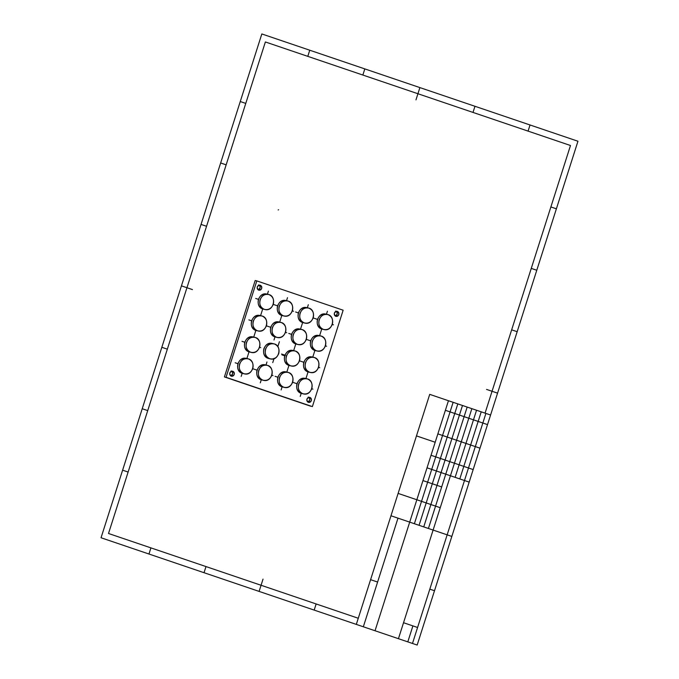 <?xml version="1.0" encoding="UTF-8"?>
<svg xmlns="http://www.w3.org/2000/svg" width="679" height="679" viewBox="0 0 679 679"><rect width="100%" height="100%" fill="white"/><g stroke="black" fill="none" stroke-linecap="round" stroke-linejoin="round"><path stroke-width="1.02" d="M231.25 376.174C228.933 373.739 229.392 372.075 232.625 371.201C235.155 373.535 234.764 375.207 231.446 376.225L229.918 374.918L229.833 372.966L231.03 371.447L232.821 371.252L234.145 372.508L234.238 374.46L233.033 375.979L231.25 376.174C229.969 375.563 229.494 374.494 229.833 372.966C230.444 371.532 231.437 370.963 232.821 371.252C234.094 371.863 234.569 372.932 234.238 374.46C233.627 375.894 232.625 376.463 231.25 376.174M231.76 371.175C233.304 373.195 232.939 374.757 230.665 375.86L232.591 374.078L232.507 372.117L231.174 370.87M308.351 402.341C306.042 399.906 306.501 398.242 309.726 397.368C312.255 399.702 311.865 401.374 308.546 402.392L307.027 401.094L306.933 399.133L308.13 397.614L309.921 397.427L311.245 398.675L311.338 400.627L310.142 402.146L308.351 402.341C307.069 401.73 306.602 400.661 306.933 399.133C307.545 397.699 308.538 397.13 309.921 397.427C311.203 398.03 311.669 399.099 311.338 400.627C310.727 402.061 309.726 402.63 308.351 402.341M308.869 397.342C310.405 399.362 310.04 400.924 307.765 402.027L309.7 400.245L309.607 398.284L308.283 397.037M335.799 316.321C333.491 313.885 333.949 312.23 337.174 311.347C339.704 313.681 339.313 315.362 335.995 316.38L334.475 315.073L334.382 313.112L335.587 311.593L337.37 311.406L338.702 312.654L338.787 314.615L337.59 316.134L335.799 316.321C334.526 315.718 334.051 314.649 334.382 313.112C334.993 311.678 335.995 311.109 337.37 311.406C338.651 312.017 339.127 313.078 338.787 314.615C338.176 316.049 337.183 316.618 335.799 316.321M336.317 311.33C337.853 313.342 337.488 314.903 335.214 316.015L337.149 314.224L337.056 312.272L335.732 311.024M343.15 310.21L312.382 406.602L224.409 376.921L255.177 280.52L256.815 280.902L255.177 280.52L224.409 376.921L310.744 406.22L226.048 377.303L256.815 280.902L343.15 310.21L256.815 280.902L226.048 377.303L312.382 406.602L343.15 310.21L312.382 406.602L226.048 377.303L256.815 280.902L343.15 310.21M258.699 290.154L257.375 288.906L257.282 286.945L258.478 285.426L260.269 285.239L261.593 286.487L261.687 288.448L260.49 289.967L258.699 290.154C256.39 287.718 256.849 286.063 260.074 285.18C262.603 287.514 262.213 289.195 258.894 290.213L258.699 290.154C257.426 289.543 256.951 288.482 257.282 286.945C257.893 285.511 258.894 284.942 260.269 285.239C261.551 285.842 262.018 286.911 261.687 288.448C261.076 289.882 260.082 290.451 258.699 290.154M259.217 285.163C260.753 287.175 260.388 288.736 258.113 289.848L260.049 288.057L259.955 286.105L258.631 284.857M327.507 314.487L325.861 314.105C317.441 311.763 313.545 326.684 321.744 329.018L323.968 329.57C332.846 332.006 336.164 315.998 327.507 314.487C319.079 312.145 315.183 327.066 323.382 329.4L323.968 329.57M317.483 319.402C316.49 323.985 317.908 327.193 321.744 329.018C317.908 327.193 316.49 323.985 317.483 319.402C319.325 315.098 322.313 313.384 326.446 314.267C322.313 313.384 319.325 315.098 317.483 319.402L314.733 318.468M323.382 329.4C327.516 330.283 330.503 328.577 332.345 324.273C333.347 319.682 331.921 316.473 328.084 314.657C323.951 313.774 320.963 315.48 319.13 319.784C318.128 324.375 319.546 327.575 323.382 329.4M247.937 358.775L246.29 358.393C237.871 356.051 233.975 370.972 242.174 373.306L244.398 373.857C253.284 376.302 256.603 360.286 247.937 358.775C239.517 356.441 235.613 371.362 243.812 373.696L244.398 373.857M237.922 363.689C236.92 368.281 238.337 371.489 242.174 373.306C238.337 371.489 236.92 368.281 237.922 363.689C239.755 359.386 242.743 357.68 246.876 358.563C242.743 357.68 239.755 359.386 237.922 363.689L235.163 362.756M243.812 373.696C247.945 374.579 250.933 372.864 252.775 368.561C253.776 363.969 252.359 360.77 248.522 358.945C244.389 358.062 241.401 359.777 239.56 364.08C238.558 368.663 239.976 371.871 243.812 373.696M254.778 337.336L253.14 336.954C244.712 334.611 240.816 349.532 249.015 351.866L251.238 352.418C260.125 354.854 263.444 338.846 254.778 337.336C246.358 334.993 242.454 349.914 250.661 352.248L251.238 352.418M244.763 342.25C243.761 346.842 245.178 350.041 249.015 351.866C245.178 350.041 243.761 346.842 244.763 342.25C246.604 337.947 249.583 336.232 253.725 337.115C249.583 336.232 246.604 337.947 244.763 342.25L242.004 341.316M250.661 352.248C254.795 353.131 257.782 351.425 259.616 347.122C260.617 342.53 259.2 339.322 255.363 337.505C251.23 336.623 248.242 338.329 246.401 342.632C245.399 347.224 246.825 350.423 250.661 352.248M268.468 294.448L266.822 294.066C258.402 291.724 254.506 306.645 262.705 308.979L264.929 309.531C273.807 311.967 277.125 295.959 268.468 294.448C260.04 292.106 256.144 307.035 264.343 309.361L264.929 309.531M267.407 294.236C263.274 293.353 260.286 295.059 258.444 299.363C257.451 303.954 258.869 307.154 262.705 308.979C258.869 307.154 257.451 303.954 258.444 299.363C260.286 295.059 263.274 293.353 267.407 294.236L268.392 291.164M264.343 309.361C268.477 310.244 271.464 308.538 273.306 304.234C274.308 299.643 272.89 296.443 269.054 294.618C264.912 293.735 261.924 295.441 260.091 299.745C259.089 304.336 260.507 307.545 264.343 309.361M306.976 378.814L305.329 378.432C296.91 376.09 293.014 391.011 301.213 393.345L303.437 393.896C312.323 396.332 315.633 380.325 306.976 378.814C298.548 376.472 294.652 391.401 302.851 393.727L303.437 393.896M305.915 378.602C301.782 377.711 298.794 379.425 296.952 383.728C295.959 388.32 297.377 391.52 301.213 393.345C297.377 391.52 295.959 388.32 296.952 383.728C298.794 379.425 301.782 377.711 305.915 378.602L306.9 375.529M302.851 393.727C306.984 394.609 309.972 392.903 311.814 388.6C312.815 384.008 311.398 380.809 307.562 378.984C303.42 378.101 300.432 379.807 298.599 384.11C297.597 388.702 299.015 391.91 302.851 393.727M294.703 350.89L293.065 350.5C284.645 348.166 280.741 363.087 288.948 365.412L291.172 365.964C300.05 368.408 303.369 352.393 294.703 350.89C286.283 348.548 282.388 363.469 290.587 365.803L291.172 365.964M293.651 350.67C289.517 349.787 286.53 351.493 284.688 355.796C283.686 360.388 285.112 363.596 288.948 365.412C285.112 363.596 283.686 360.388 284.688 355.796C286.53 351.493 289.517 349.787 293.651 350.67L294.635 347.597M290.587 365.803C294.72 366.685 297.708 364.971 299.549 360.668C300.542 356.085 299.125 352.876 295.289 351.051C291.155 350.169 288.168 351.883 286.326 356.186C285.333 360.77 286.75 363.978 290.587 365.803M308.393 308.003L306.755 307.612C298.327 305.278 294.431 320.199 302.63 322.533L304.854 323.085C313.74 325.521 317.059 309.514 308.393 308.003C299.974 305.66 296.069 320.581 304.268 322.915L304.854 323.085M298.378 312.917C297.377 317.5 298.794 320.709 302.63 322.533C298.794 320.709 297.377 317.5 298.378 312.917C300.211 308.614 303.199 306.9 307.341 307.782C303.199 306.9 300.211 308.614 298.378 312.917L295.62 311.984M304.268 322.915C308.41 323.798 311.398 322.092 313.231 317.78C314.233 313.197 312.815 309.989 308.979 308.173C304.846 307.281 301.858 308.996 300.016 313.299C299.015 317.891 300.432 321.091 304.268 322.915M320.658 335.927L319.02 335.545C310.6 333.202 306.696 348.123 314.895 350.457L317.127 351.009C326.005 353.453 329.323 337.438 320.658 335.927C312.238 333.593 308.342 348.514 316.541 350.839L317.127 351.009M310.642 340.841C309.641 345.433 311.058 348.641 314.895 350.457C311.058 348.641 309.641 345.433 310.642 340.841C312.484 336.538 315.472 334.832 319.605 335.715C315.472 334.832 312.484 336.538 310.642 340.841L307.893 339.907M316.541 350.839C320.675 351.73 323.662 350.016 325.504 345.713C326.497 341.121 325.08 337.921 321.243 336.097C317.11 335.214 314.122 336.92 312.281 341.231C311.288 345.815 312.705 349.023 316.541 350.839M301.552 329.442L299.906 329.06C291.486 326.718 287.59 341.639 295.789 343.973L298.013 344.525C306.891 346.961 310.21 330.953 301.552 329.442C293.124 327.1 289.229 342.029 297.427 344.355L298.013 344.525M291.529 334.357C290.536 338.948 291.953 342.148 295.789 343.973C291.953 342.148 290.536 338.948 291.529 334.357C293.37 330.053 296.358 328.339 300.491 329.23C296.358 328.339 293.37 330.053 291.529 334.357L288.779 333.423M297.427 344.355C301.561 345.238 304.548 343.532 306.39 339.228C307.392 334.637 305.974 331.437 302.138 329.612C297.996 328.729 295.009 330.435 293.175 334.739C292.174 339.33 293.591 342.539 297.427 344.355M313.817 357.375L312.179 356.984C303.751 354.65 299.855 369.571 308.054 371.905L310.278 372.457C319.164 374.893 322.483 358.885 313.817 357.375C305.397 355.032 301.493 369.953 309.692 372.287L310.278 372.457M303.802 362.289C302.8 366.872 304.217 370.08 308.054 371.905C304.217 370.08 302.8 366.872 303.802 362.289C305.635 357.986 308.622 356.271 312.764 357.154C308.622 356.271 305.635 357.986 303.802 362.289L301.043 361.347M309.692 372.287C313.834 373.17 316.821 371.455 318.655 367.152C319.656 362.569 318.239 359.361 314.402 357.536C310.269 356.653 307.281 358.368 305.44 362.671C304.438 367.263 305.864 370.462 309.692 372.287M287.862 372.33L286.224 371.948C277.804 369.605 273.9 384.526 282.099 386.86L284.331 387.412C293.209 389.848 296.528 373.84 287.862 372.33C279.442 369.987 275.538 384.908 283.746 387.242L284.331 387.412M281.123 389.933L282.099 386.86C278.263 385.035 276.845 381.827 277.847 377.244C279.689 372.941 282.676 371.226 286.81 372.109C282.676 371.226 279.689 372.941 277.847 377.244L275.088 376.31M283.746 387.242C287.879 388.125 290.867 386.419 292.7 382.116C293.701 377.524 292.284 374.316 288.448 372.499C284.314 371.617 281.327 373.323 279.485 377.626C278.492 382.218 279.909 385.417 283.746 387.242M280.733 322.381L279.094 321.99C270.666 319.656 266.771 334.577 274.97 336.911L277.193 337.463C286.08 339.899 289.398 323.891 280.733 322.381C272.313 320.038 268.409 334.959 276.608 337.293L277.193 337.463M270.717 327.295C269.716 331.878 271.133 335.087 274.97 336.911C271.133 335.087 269.716 331.878 270.717 327.295C272.551 322.992 275.538 321.277 279.68 322.16C275.538 321.277 272.551 322.992 270.717 327.295L267.959 326.353M276.608 337.293C280.75 338.176 283.737 336.47 285.57 332.158C286.572 327.575 285.155 324.367 281.318 322.55C277.185 321.659 274.197 323.374 272.355 327.677C271.354 332.269 272.771 335.468 276.608 337.293M261.619 315.896L259.981 315.506C251.561 313.172 247.657 328.093 255.856 330.418L258.088 330.97C266.966 333.414 270.284 317.399 261.619 315.896C253.199 313.554 249.303 328.475 257.502 330.809L258.088 330.97M251.603 320.802C250.602 325.394 252.028 328.602 255.856 330.418C252.028 328.602 250.602 325.394 251.603 320.802C253.445 316.499 256.433 314.793 260.566 315.676C256.433 314.793 253.445 316.499 251.603 320.802L248.853 319.868M257.502 330.809C261.636 331.692 264.623 329.977 266.465 325.674C267.458 321.091 266.041 317.882 262.204 316.058C258.071 315.175 255.083 316.889 253.242 321.192C252.248 325.776 253.666 328.984 257.502 330.809M273.892 343.82L272.245 343.438C263.825 341.096 259.93 356.017 268.129 358.351L270.352 358.902C279.23 361.338 282.549 345.331 273.892 343.82C265.464 341.478 261.568 356.407 269.767 358.733L270.352 358.902M268.129 358.351C264.292 356.526 262.875 353.326 263.868 348.734C265.71 344.431 268.697 342.717 272.831 343.608C268.697 342.717 265.71 344.431 263.868 348.734C262.875 353.326 264.292 356.526 268.129 358.351M269.767 358.733C273.9 359.615 276.888 357.909 278.729 353.606C279.731 349.014 278.314 345.815 274.477 343.99C270.335 343.107 267.348 344.813 265.514 349.116C264.513 353.708 265.93 356.916 269.767 358.733M267.042 365.268L265.404 364.878C256.985 362.544 253.08 377.465 261.288 379.79L263.511 380.342C272.389 382.786 275.708 366.77 267.042 365.268C258.623 362.925 254.727 377.847 262.926 380.181L263.511 380.342M257.027 370.174C256.025 374.766 257.451 377.974 261.288 379.79C257.451 377.974 256.025 374.766 257.027 370.174C258.869 365.871 261.856 364.165 265.99 365.047C261.856 364.165 258.869 365.871 257.027 370.174L254.277 369.24M262.926 380.181C267.059 381.063 270.047 379.349 271.889 375.046C272.882 370.462 271.464 367.254 267.628 365.429C263.494 364.547 260.507 366.261 258.665 370.564C257.672 375.147 259.089 378.356 262.926 380.181M287.573 300.933L285.935 300.551C277.516 298.208 273.612 313.129 281.81 315.463L284.043 316.015C292.921 318.459 296.239 302.444 287.573 300.933C279.154 298.599 275.258 313.52 283.457 315.845L284.043 316.015M277.558 305.847C276.557 310.439 277.974 313.647 281.81 315.463C277.974 313.647 276.557 310.439 277.558 305.847C279.4 301.544 282.388 299.838 286.521 300.721C282.388 299.838 279.4 301.544 277.558 305.847L274.808 304.913M283.457 315.845C287.59 316.737 290.578 315.022 292.42 310.719C293.413 306.127 291.995 302.927 288.159 301.103C284.026 300.22 281.038 301.926 279.196 306.237C278.203 310.821 279.621 314.029 283.457 315.845M286.818 372.084L287.786 369.036M292.649 382.269L293.82 382.659M282.099 386.86C278.263 385.035 276.845 381.827 277.847 377.244M278.042 346.018L279.409 341.715M281.581 354.031L285.443 355.338M274.121 358.3L272.746 362.603M326.455 314.241L327.431 311.194M332.294 324.426L333.457 324.817M321.744 329.018L320.76 332.09M265.998 365.022L266.966 361.975M271.838 375.198L273 375.597M261.288 379.79L260.303 382.863M246.884 358.537L247.86 355.49M252.724 368.714L253.887 369.113M242.174 373.306L241.189 376.378M253.734 337.09L254.701 334.043M259.565 347.275L260.736 347.665M249.015 351.866L248.039 354.939M260.575 315.65L261.542 312.603M266.414 325.835L267.577 326.226M255.856 330.418L254.88 333.491M279.689 322.135L280.656 319.088M285.519 332.32L286.682 332.71M274.97 336.911L273.993 339.975M286.53 300.687L287.497 297.648M292.369 310.872L293.532 311.271M281.81 315.463L280.834 318.536M258.444 299.363L255.694 298.429M273.255 304.387L274.418 304.786M262.705 308.979L261.721 312.051M296.952 383.728L294.202 382.795M311.763 388.753L312.926 389.152M301.213 393.345L300.228 396.417M284.688 355.796L281.938 354.862M299.498 360.829L300.661 361.22M288.948 365.412L287.964 368.485M312.773 357.129L313.74 354.082M318.604 367.314L319.767 367.704M308.054 371.905L307.078 374.969M307.349 307.757L308.317 304.71M313.18 317.942L314.343 318.332M302.63 322.533L301.654 325.606M300.5 329.196L301.476 326.158M306.339 339.381L307.502 339.78M295.789 343.973L294.805 347.045M319.614 335.681L320.581 332.642M325.453 345.866L326.616 346.265M314.895 350.457L313.919 353.53M278.169 209.955L278.594 209.743M148.964 554.022L150.925 547.877M181.437 285.859L192.454 289.594M128.127 472.049L122.619 470.182M142.225 408.741L147.733 410.608M259.106 591.409L263.028 579.119M316.142 603.954L314.182 610.098M205.992 566.575L204.031 572.72M497.563 393.141L486.546 389.406M417.169 645.05L101.044 537.76L261.831 33.95L577.956 141.24L417.169 645.05M167.34 349.167L161.831 347.3M206.56 226.285L201.052 224.418M220.658 162.977L226.166 164.844M245.773 103.403L240.264 101.536M307.791 56.357L309.751 50.212M517.169 331.7L511.66 329.833M531.267 268.392L536.775 270.259M556.381 208.818L550.873 206.951M358.274 618.255L108.513 533.49L265.379 41.962L570.487 145.51L485.069 413.146M419.894 87.591L415.972 99.881M364.818 68.902L362.858 75.046M474.969 106.28L473.008 112.425M528.075 131.123L530.036 124.978M407.807 641.876L412.9 625.894M363.333 626.776L397.996 518.153M417.585 627.489L403.538 622.719M377.609 582.047L370.581 579.671M434.501 590.738L429.815 589.151M390.977 515.768L451.832 536.427M471.854 408.665L398.437 638.693M455.125 477.345L476.539 410.252M398.115 493.404L440.247 507.705M459.802 478.933L481.216 411.839M441.681 486.945L422.958 480.588M431.038 455.278L473.17 469.571M435.197 442.25L416.465 435.893M445.39 410.303L487.522 424.604M356.314 624.4L429.722 394.363L490.577 415.013M469.164 482.107L427.032 467.814M414.385 523.713L453.131 402.308M419.062 525.3L457.807 403.895M423.747 526.887L462.492 405.482M428.424 528.483L467.169 407.069M437.862 433.881L479.994 448.182M375.037 630.749L448.446 400.72M485.901 413.426L412.484 643.463"/></g></svg>
